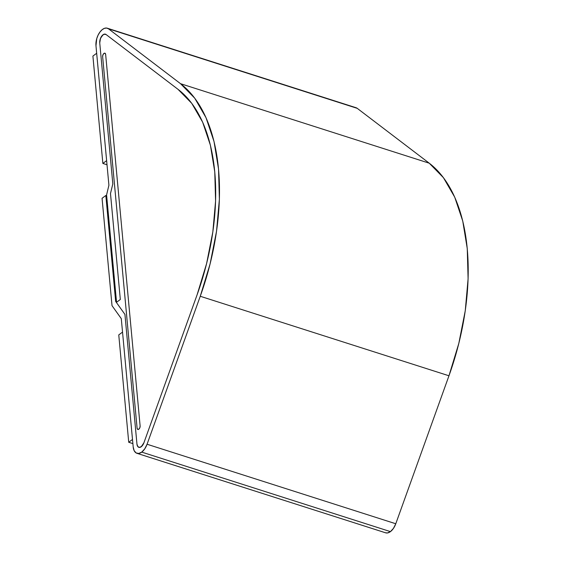 <?xml version="1.0" encoding="UTF-8"?>
<svg xmlns="http://www.w3.org/2000/svg" width="561" height="561" viewBox="0 0 561 561"><rect width="100%" height="100%" fill="white"/><g stroke="black" fill="none" stroke-linecap="round" stroke-linejoin="round"><path stroke-width="0.84" d="M143.904 442.811A6.262 3.457 107.7 0 1 141.239 446.745A6.262 3.457 107.7 0 1 138.833 447.341A6.262 3.457 107.7 0 1 136.968 444.179L124.928 314.405L115.657 301.418L105.833 195.487L102.06 198.292L112.018 305.661L121.288 318.648L133.195 446.984L121.288 318.648L112.018 305.661L102.06 198.292L105.833 195.487L106.66 195.754L105.833 195.487L115.657 301.418L116.492 301.685L115.657 301.418L124.928 314.405L136.968 444.179L137.445 446.023L138.427 447.152L139.752 447.405L141.239 446.745L143.904 442.811L197.093 294.834L143.904 442.811A6.262 3.457 107.7 0 1 138.833 447.341A6.262 3.457 107.7 0 1 136.968 444.179L124.928 314.405L116.372 302.421L120.32 299.49L110.489 193.559L112.817 183.875L99.746 42.945A6.262 3.457 107.7 0 1 101.408 36.563A6.262 3.457 107.7 0 1 105.426 34.172A6.262 3.457 107.7 0 1 106.022 34.487L178.026 89.339A181.617 100.244 107.7 0 1 197.093 294.834L206.602 263.572L212.829 231.981L215.585 201.069L214.765 171.848L210.41 145.264L202.647 122.172L191.736 103.329L178.026 89.339L106.022 34.487L103.946 34.249L101.723 36.107L100.131 39.389L99.746 42.945L112.817 183.875L110.489 193.559L120.32 299.49L116.548 302.295L120.32 299.49L110.489 193.559L112.817 183.875L99.746 42.945A6.262 3.457 107.7 0 1 103.021 34.768A6.262 3.457 107.7 0 1 105.426 34.172A6.262 3.457 107.7 0 1 106.022 34.487L178.026 89.339A181.617 100.244 107.7 0 1 197.093 294.834L143.904 442.811L142.136 445.904L139.871 447.383L137.922 446.738L136.968 444.179L124.928 314.405L116.372 302.421L120.32 299.49L110.489 193.559L112.817 183.875L99.746 42.945L100.496 38.323L103.021 34.768L104.619 34.088L106.022 34.487L178.026 89.339L191.736 103.329L202.647 122.172L210.41 145.264L214.765 171.848L215.585 201.069L212.829 231.981L206.602 263.572L197.093 294.834L143.904 442.811M141.737 452.11A12.524 6.914 107.7 0 1 136.926 453.302A12.524 6.914 107.7 0 1 133.195 446.984L134.149 450.665L136.106 452.937L138.77 453.442L141.737 452.11L390.449 531.618L141.737 452.11A12.524 6.914 107.7 0 0 147.066 444.242L200.256 296.271L448.968 375.779A187.879 103.701 -72.3 0 0 429.249 163.195L180.53 83.687A187.879 103.701 107.7 0 1 200.256 296.271L448.968 375.779L395.778 523.757L147.066 444.242L144.759 448.842L141.737 452.11M136.926 453.302L385.645 532.817A12.524 6.914 -72.3 0 0 390.449 531.618A12.524 6.914 -72.3 0 0 395.778 523.757L147.066 444.242L200.256 296.271L210.095 263.929L216.539 231.244L219.386 199.274L218.538 169.043L214.029 141.54L205.999 117.656L194.716 98.161L180.53 83.687L108.525 28.835L357.245 108.343A12.524 6.914 -72.3 0 0 356.046 107.719L107.333 28.211A12.524 6.914 107.7 0 1 108.525 28.835L357.245 108.343L429.249 163.195L180.53 83.687L108.525 28.835L106.59 28.05L104.381 28.359L102.088 29.747L99.928 32.068L98.091 35.133L96.744 38.646L95.973 45.75L108.911 185.242L106.583 194.926L116.548 302.295L106.583 194.926L108.911 185.242L95.973 45.75A12.524 6.914 107.7 0 1 99.29 32.98A12.524 6.914 107.7 0 1 107.333 28.211M355.309 107.558L357.245 108.343L429.249 163.195L443.428 177.669L454.719 197.163L462.748 221.048L467.257 248.551L468.098 278.782L465.258 310.752L458.807 343.437L448.968 375.779L395.778 523.757L393.471 528.35L390.449 531.618L387.49 532.95L385.54 532.782M138.805 429.214A2.503 1.381 107.7 0 1 137.845 429.453A2.503 1.381 107.7 0 1 137.094 428.183L102.635 56.696A2.503 1.381 107.7 0 1 103.294 54.137A2.503 1.381 107.7 0 1 104.907 53.183A2.503 1.381 107.7 0 1 105.65 54.445L140.117 425.939A2.503 1.381 107.7 0 1 138.805 429.214L137.676 429.375L137.094 428.183L102.635 56.696L137.094 428.183L137.676 429.375L138.805 429.214L139.815 427.791L138.805 429.214M140.117 425.939L139.815 427.791L140.117 425.939A2.503 1.381 107.7 0 1 139.451 428.499A2.503 1.381 107.7 0 1 137.845 429.453A2.503 1.381 107.7 0 1 137.094 428.183L102.635 56.696L102.936 54.845L103.946 53.421L105.068 53.26L105.65 54.445L105.068 53.26L103.946 53.421A2.503 1.381 107.7 0 1 104.907 53.183A2.503 1.381 107.7 0 1 105.65 54.445L140.117 425.939M102.635 56.696A2.503 1.381 107.7 0 1 103.946 53.421L102.936 54.845L102.635 56.696M118.764 334.91L122.536 332.105L132.494 439.466L128.728 442.278L118.764 334.91L122.536 332.105L132.494 439.466L128.728 442.278L132.88 443.604L128.728 442.278L118.764 334.91M106.632 160.635L102.859 163.44L107.011 164.766L102.859 163.44L92.902 56.072L96.667 53.267L106.632 160.635L102.859 163.44L92.902 56.072L96.667 53.267L106.632 160.635"/></g></svg>
